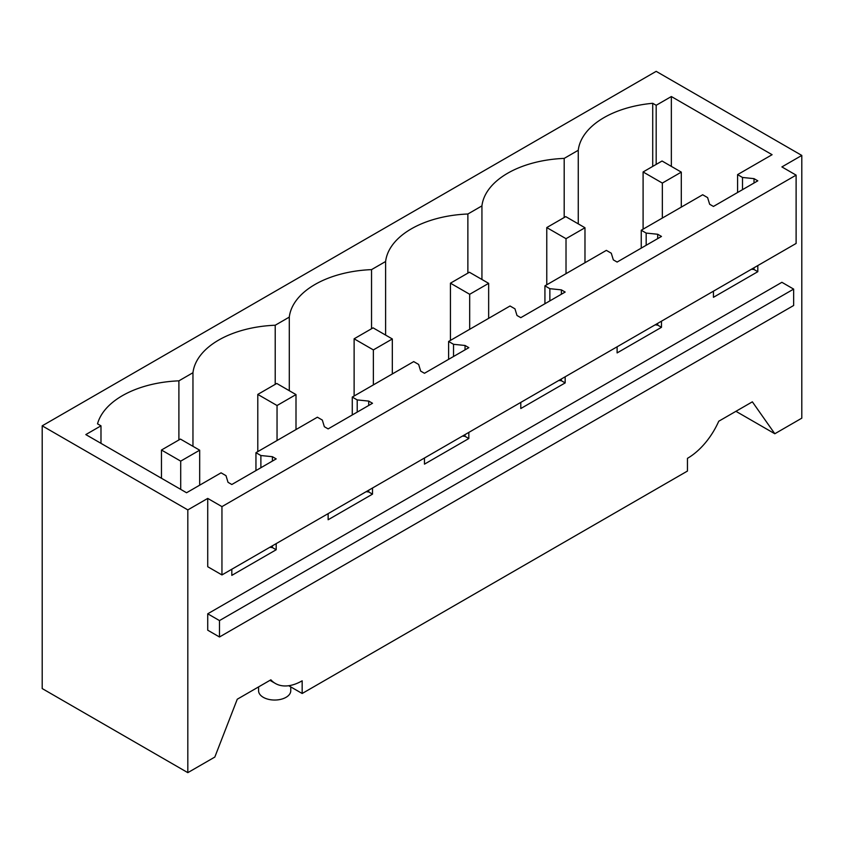 <?xml version="1.0" encoding="UTF-8"?>
<svg xmlns="http://www.w3.org/2000/svg" width="844" height="844" viewBox="0 0 844 844"><rect width="100%" height="100%" fill="white"/><g stroke="black" fill="none" stroke-linecap="round" stroke-linejoin="round"><path stroke-width="1.27" d="M187.822 509.903L42.2 425.83L42.2 688.567L187.822 772.65L187.822 509.903L207.73 498.414L221.951 506.622L221.951 574.933L207.73 566.725L207.73 498.414M42.2 425.83L656.178 71.35L801.8 155.433L781.892 166.922L796.114 175.13L221.951 506.622M656.178 164.411L656.178 105.289L671.349 96.532L772.091 154.695L737.582 174.624L742.509 177.462L754.019 178.643L757.806 180.827L713.444 206.442L709.646 204.259L707.62 197.612L702.683 194.764L641.25 230.233L646.177 233.081L657.687 234.252L661.485 236.436L617.112 262.062L613.324 259.868L611.288 253.221L606.361 250.373L544.929 285.842L549.855 288.69L561.365 289.861L565.163 292.056L520.79 317.671L516.992 315.477L514.967 308.83L510.04 305.992L448.607 341.461L453.534 344.299L465.044 345.481L468.831 347.665L424.469 373.28L420.671 371.096L418.645 364.45L413.718 361.601L352.275 397.07L357.212 399.919L368.722 401.09L372.51 403.274L328.137 428.9L324.349 426.705L322.324 420.059L317.386 417.21L255.954 452.679L260.88 455.528L272.39 456.699L276.188 458.893L231.815 484.509L228.028 482.314L225.992 475.668L221.065 472.83L186.556 492.748L85.814 434.586L100.985 425.83L100.985 443.343M656.178 105.289L652.718 103.295A88.493 51.094 0 0 0 578.256 150.274L564.193 158.398A88.493 51.094 0 0 0 481.935 205.883L467.871 214.007A88.493 51.094 0 0 0 385.613 261.503L371.539 269.626A88.493 51.094 0 0 0 289.292 317.112L275.218 325.235A88.493 51.094 0 0 0 192.959 372.721L178.896 380.844A88.493 51.094 0 0 0 97.524 423.836L100.985 425.83M187.822 772.65L214.819 757.068L237.259 699.222L270.871 679.81A53.636 30.964 120 0 0 275.344 683.45A53.636 30.964 120 0 0 302.163 680.802L302.163 693.494L288.69 685.718M801.8 155.433L801.8 418.17L774.813 433.753L735.936 411.313M796.114 175.13L796.114 243.452L221.951 574.933M302.163 693.494L687.459 471.047L687.459 458.345A53.636 30.964 120 0 0 718.75 421.23L752.363 401.828L774.813 433.753M207.73 630.194L207.73 613.799L219.493 620.583L219.493 636.988L207.73 630.194M207.73 613.799L781.892 282.307L793.645 289.102L793.645 305.496L219.493 636.988M290.758 686.91L290.758 690.761A16.089 9.284 180 0 1 286.042 697.323A16.089 9.284 180 0 1 263.296 697.323A16.089 9.284 180 0 1 258.58 690.761L258.58 686.91M793.645 289.102L219.493 620.583M713.444 291.18L713.444 297.31L757.806 271.694L754.019 269.5L751.434 269.236M617.112 346.789L617.112 352.919L661.485 327.303L657.687 325.119L655.113 324.856M520.79 402.398L520.79 408.538L565.163 382.912L561.365 380.728L558.791 380.465M424.469 458.018L424.469 464.147L468.831 438.532L465.044 436.337L462.459 436.074M328.137 513.627L328.137 519.756L372.51 494.141L368.722 491.957L366.138 491.693M231.815 569.236L231.815 575.376L276.188 549.75L272.39 547.566L269.816 547.302M276.188 543.62L276.188 549.75M272.39 456.699L272.39 461.077M272.39 545.815L272.39 547.566M260.88 455.528L260.88 467.724M255.954 452.679L255.954 470.572M372.51 488.011L372.51 494.141M368.722 401.09L368.722 405.468M368.722 490.206L368.722 491.957M357.212 399.919L357.212 412.115M352.275 397.07L352.275 414.963M468.831 432.402L468.831 438.532M465.044 345.481L465.044 349.859M465.044 434.586L465.044 436.337M453.534 344.299L453.534 356.506M448.607 341.461L448.607 359.344M565.163 376.783L565.163 382.912M561.365 289.861L561.365 294.239M561.365 378.977L561.365 380.728M549.855 288.69L549.855 300.886M544.929 285.842L544.929 303.734M661.485 321.174L661.485 327.303M657.687 234.252L657.687 238.63M657.687 323.368L657.687 325.119M646.177 233.081L646.177 245.277M641.25 230.233L641.25 248.125M757.806 265.565L757.806 271.694M754.019 178.643L754.019 183.021M754.019 267.748L754.019 269.5M742.509 177.462L742.509 189.668M737.582 174.624L737.582 192.506M671.349 96.532L671.349 166.373M652.718 166.405L652.718 103.295M578.256 223.86L578.256 150.274M564.193 217.509L564.193 158.398M481.935 279.469L481.935 205.883M467.871 273.129L467.871 214.007M385.613 335.089L385.613 261.503M371.539 328.738L371.539 269.626M289.292 390.698L289.292 317.112M275.218 384.347L275.218 325.235M192.959 446.307L192.959 372.721M178.896 380.844L178.896 439.967M662.34 218.058L662.34 183.074L681.298 172.123L662.055 161.014L643.096 171.965L662.34 183.074M643.096 229.167L643.096 171.965M681.298 207.118L681.298 172.123M566.018 273.678L566.018 238.683L584.976 227.743L565.733 216.623L546.764 227.574L566.018 238.683M546.764 284.787L546.764 227.574M584.976 262.727L584.976 227.743M469.686 329.287L469.686 294.292L488.655 283.352L469.401 272.243L450.443 283.183L469.686 294.292M450.443 340.396L450.443 283.183M488.655 318.336L488.655 283.352M373.364 384.896L373.364 349.912L392.323 338.961L373.08 327.852L354.121 338.803L373.364 349.912M354.121 396.005L354.121 338.803M392.323 373.955L392.323 338.961M277.043 440.515L277.043 405.521L296.001 394.581L276.758 383.461L257.789 394.412L277.043 405.521M257.789 451.624L257.789 394.412M296.001 429.564L296.001 394.581M180.711 489.383L180.711 461.13L199.68 450.19L180.426 439.08L161.468 450.021L180.711 461.13M161.468 478.263L161.468 450.021M199.68 485.173L199.68 450.19M269.953 680.338L275.344 683.45"/></g></svg>

